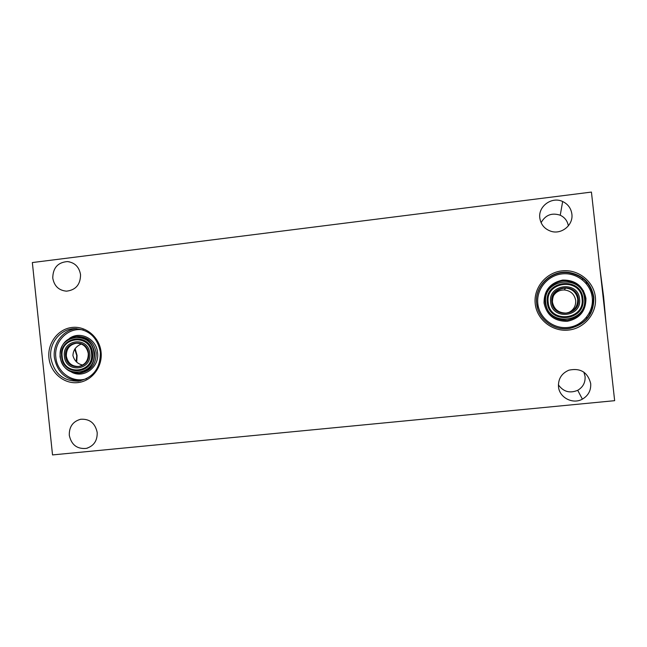 <?xml version="1.0" encoding="UTF-8"?>
<svg xmlns="http://www.w3.org/2000/svg" width="647" height="647" viewBox="0 0 647 647"><rect width="100%" height="100%" fill="white"/><g stroke="black" fill="none" stroke-linecap="round" stroke-linejoin="round"><path stroke-width="0.97" d="M606.15 324.317L603.594 296.593L600.028 269.289M586.578 317.224L586.78 318.793M589.894 314.402L589.692 312.283M586.53 283.92L586.263 281.777M582.349 278.242L582.486 279.86M583.537 290.746L583.804 293.342M614.65 400.679L591.431 192.078L32.35 262.553L52.528 454.922L614.65 400.679M583.885 372.154L585.074 376.457C585.454 382.547 583.004 387.165 577.722 390.303C569.813 393.586 563.375 391.767 558.393 384.852M541.094 222.697C545.437 214.974 551.818 212.483 560.245 215.225C564.782 217.408 567.484 220.959 568.357 225.884M558.49 386.72C558.135 378.835 561.62 373.319 568.956 370.157C580.496 367.779 587.743 372.235 590.695 383.525C591.123 390.4 588.349 395.608 582.381 399.15C572.805 404.658 559.307 397.598 558.49 386.72M539.816 218.015C538.037 206.296 551.891 196.235 562.655 201.516C567.961 204.08 571.034 208.269 571.875 214.068C573.477 224.946 561.612 234.764 551.098 231.319C544.637 229.127 540.876 224.695 539.816 218.015M97.196 432.487C95.19 423.146 89.69 418.73 80.681 419.256C72.901 421.407 69.1 426.737 69.286 435.261C71.38 444.861 77.066 449.236 86.334 448.387C93.791 446.05 97.414 440.753 97.196 432.487M80.551 274.651C79.16 266.887 74.769 262.528 67.369 261.574C57.777 262.399 52.908 267.898 52.763 278.073C54.227 286.087 58.804 290.446 66.495 291.166C75.78 290.058 80.463 284.551 80.551 274.651M535.223 303.799C533.363 288.052 545.801 272.63 561.887 270.875C577.957 268.893 593.72 281.178 595.369 297.11C597.262 313.019 584.573 328.49 568.454 330.083C552.36 331.911 536.848 319.578 535.223 303.799M48.946 357.904C47.296 343.233 58.06 328.959 72.003 327.447C85.93 325.724 99.614 337.273 101.078 352.105C102.744 366.922 91.785 381.229 77.81 382.603C63.859 384.197 50.377 372.607 48.946 357.904M81.376 344.026C75.99 346.234 73.176 350.084 72.933 355.591C74.429 360.864 77.697 364.018 82.735 365.045M66.334 356.068C67.709 362.975 71.744 366.437 78.424 366.461C85.064 365.07 88.348 360.791 88.283 353.626C86.957 346.873 83.042 343.403 76.54 343.201C69.698 344.447 66.301 348.733 66.334 356.068M65.606 356.141C66.665 371.766 90.75 369.162 88.566 353.585C87.45 337.896 63.39 340.645 65.606 356.141M60.317 356.723C61.853 379.563 97.074 375.794 93.896 352.995C92.246 330.027 57.073 334.095 60.317 356.723M64.401 356.271C65.565 373.537 92.189 370.666 89.779 353.448C88.542 336.108 61.958 339.149 64.401 356.271M60.05 356.764C62.249 367.714 68.647 373.173 79.249 373.125C89.609 370.868 94.729 364.132 94.616 352.922C92.561 342.36 86.447 336.885 76.289 336.497C65.42 338.381 60.009 345.134 60.05 356.764M536.67 303.669C534.236 286.314 551.001 269.839 568.705 272.371C582.915 274.951 591.293 283.265 593.841 297.305C594.1 313.973 586.036 324.357 569.651 328.458C554.002 331.248 538.029 319.173 536.67 303.669M50.789 357.726C48.937 343.185 60.406 328.959 74.324 328.644C88.76 329.339 97.438 337.192 100.342 352.211C100.528 368.167 93.273 377.816 78.57 381.156C63.244 381.358 53.984 373.554 50.789 357.726M585.05 298.348C583.157 288.206 577.043 282.383 566.699 280.879C554.608 279.658 543.537 290.98 545.178 302.788C547.702 314.571 555.094 320.37 567.362 320.192C579.267 317.637 585.163 310.358 585.05 298.348M545.753 302.715C547.459 327.228 588.099 322.885 584.492 298.404C582.64 273.738 542.065 278.42 545.753 302.715M579.558 298.954C578.192 280.547 547.888 284.017 550.637 302.165C551.923 320.491 582.268 317.216 579.558 298.954M551.851 302.036C553.031 318.817 580.82 315.809 578.337 299.084C577.084 282.238 549.335 285.4 551.851 302.036M552.417 301.979C553.945 309.274 558.49 312.97 566.06 313.075C573.881 311.636 577.771 306.993 577.739 299.165C576.469 292.533 572.441 288.829 565.64 288.044C556.962 288.772 552.562 293.423 552.417 301.979M568.341 312.679C573.517 310.188 575.967 306.104 575.684 300.443C574.487 294.191 570.686 290.697 564.273 289.953C559.34 289.961 555.627 292.064 553.136 296.261M582.049 298.663C580.44 277.11 544.968 281.186 548.187 302.432C549.691 323.872 585.212 320.055 582.049 298.663M62.169 356.513C63.511 376.473 94.3 373.165 91.518 353.246C90.087 333.181 59.338 336.715 62.169 356.513M61.659 356.578C63.074 377.581 95.465 374.103 92.537 353.141C91.025 332.032 58.683 335.761 61.659 356.578M79.249 373.125L80.843 372.947C91.178 370.699 96.282 363.986 96.168 352.809C94.114 342.295 88.024 336.836 77.899 336.448L77.13 336.472M71.688 372.195C83.843 378.867 99.622 367.035 97.568 352.672C96.589 338.802 80.002 330.52 69.342 338.478M592.24 297.652C593.954 312.032 582.478 326.023 567.904 327.471C553.347 329.137 539.299 317.976 537.827 303.702C536.145 289.452 547.411 275.493 561.96 273.916C576.493 272.128 590.751 283.24 592.24 297.652M544.038 303.014C546.731 315.259 554.455 321.365 567.217 321.316C579.728 318.631 585.972 310.972 585.947 298.348C583.206 286.031 575.434 279.933 562.647 280.07C550.185 282.82 543.99 290.471 544.038 303.014M86.795 378.584C73.079 383.671 57.017 372.575 55.828 357.314C53.685 341.438 68.461 326.735 83.406 330.01M537.673 308.595L536.711 303.807C534.293 286.589 550.929 270.244 568.495 272.759C582.591 275.323 590.897 283.564 593.428 297.499C593.687 314.038 585.689 324.341 569.433 328.401C564.273 329.177 559.275 328.636 554.439 326.767M80.414 380.857C65.929 380.242 57.251 372.446 54.364 357.459C52.601 343.403 63.341 329.541 76.775 328.66M545.275 297.725L545.162 302.869C547.467 314.118 554.463 319.933 566.149 320.289C554.463 319.942 547.467 314.135 545.146 302.869L545.664 295.841M547.33 302.537C548.907 325.053 586.214 321.049 582.89 298.582C581.2 275.937 543.949 280.232 547.33 302.537M547.742 302.489C549.279 324.487 585.729 320.572 582.486 298.623C580.836 276.504 544.434 280.693 547.742 302.489M92.117 353.189C90.645 332.558 59.031 336.197 61.95 356.546C63.325 377.064 94.98 373.667 92.117 353.189M76.209 361.697L76.734 355.502L74.728 349.162M76.977 343.185L76.54 343.201M568.705 272.371L568.495 272.759C582.583 275.323 590.889 283.572 593.412 297.499C593.671 314.038 585.681 324.341 569.433 328.401L569.651 328.458M75.804 328.619L74.324 328.644M564.273 289.953L565.64 288.044M582.381 399.15L577.722 390.303M562.655 201.516L560.245 215.225M87.725 447.999L86.334 448.387M69.399 261.833L67.369 261.574M76.718 362.134L77.082 355.486L75.141 348.604"/></g></svg>

